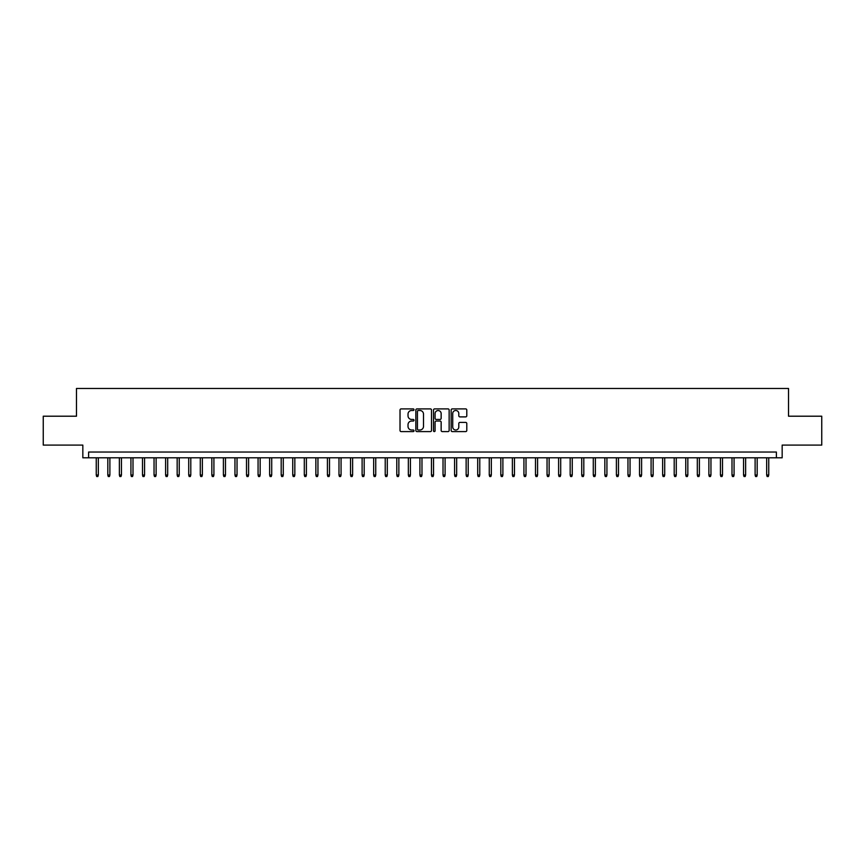 <?xml version="1.0" encoding="UTF-8"?>
<svg xmlns="http://www.w3.org/2000/svg" width="865" height="865" viewBox="0 0 865 865"><rect width="100%" height="100%" fill="white"/><g stroke="black" fill="none" stroke-linecap="round" stroke-linejoin="round"><path stroke-width="1.3" d="M414.011 409.696A0.789 0.789 0 0 0 413.211 408.896L401.155 408.896A1.135 1.135 0 0 0 400.019 410.032L400.019 430.456A1.135 1.135 0 0 0 401.155 431.592L413.211 431.592A0.789 0.789 0 0 0 414.011 430.802A0.789 0.789 0 0 0 413.211 430.002L411.654 430.002A3.633 3.633 0 0 1 408.021 426.369L408.021 424.672A3.633 3.633 0 0 1 411.654 421.039L413.211 421.039A0.789 0.789 0 0 0 414.011 420.249A0.789 0.789 0 0 0 413.211 419.449L411.654 419.449A3.633 3.633 0 0 1 408.021 415.827L408.021 414.119A3.633 3.633 0 0 1 411.654 410.486L413.211 410.486A0.789 0.789 0 0 0 414.011 409.696M465.662 416.898A1.135 1.135 0 0 0 466.797 415.762L466.797 410.032A1.135 1.135 0 0 0 465.662 408.896L452.265 408.896A1.135 1.135 0 0 0 451.141 410.032L451.141 430.456A1.135 1.135 0 0 0 452.265 431.592L465.662 431.592A1.135 1.135 0 0 0 466.797 430.456L466.797 423.536A1.135 1.135 0 0 0 465.662 422.401L459.931 422.401A1.135 1.135 0 0 0 458.796 423.536L458.796 426.975A3.038 3.038 0 0 1 455.758 430.002A3.038 3.038 0 0 1 452.719 426.975L452.719 413.524A3.038 3.038 0 0 1 455.758 410.486A3.038 3.038 0 0 1 458.796 413.524L458.796 415.762A1.135 1.135 0 0 0 459.931 416.898L465.662 416.898M776.381 457.812L782.165 457.812L782.165 445.097L821.75 445.097L821.75 416.206L788.523 416.206L788.523 388.461L76.477 388.461L76.477 416.206L43.25 416.206L43.25 445.097L82.835 445.097L82.835 457.812L776.381 457.812L776.381 452.038L88.619 452.038L88.619 457.812M431.505 410.032A1.135 1.135 0 0 0 430.37 408.896L416.984 408.896A1.135 1.135 0 0 0 415.849 410.032L415.849 430.456A1.135 1.135 0 0 0 416.984 431.592L430.37 431.592A1.135 1.135 0 0 0 431.505 430.456L431.505 410.032M434.63 408.896L448.016 408.896A1.135 1.135 0 0 1 449.151 410.032L449.151 430.456A1.135 1.135 0 0 1 448.016 431.592L442.285 431.592A1.135 1.135 0 0 1 441.15 430.456L441.15 422.174A1.135 1.135 0 0 0 440.015 421.039L436.22 421.039A1.135 1.135 0 0 0 435.084 422.174L435.084 430.802A0.789 0.789 0 0 1 434.284 431.592A0.789 0.789 0 0 1 433.495 430.802L433.495 410.032A1.135 1.135 0 0 1 434.63 408.896M418.228 410.486A0.789 0.789 0 0 0 417.438 411.286L417.438 429.213A0.789 0.789 0 0 0 418.228 430.002L419.882 430.002A3.633 3.633 0 0 0 423.504 426.369L423.504 414.119A3.633 3.633 0 0 0 419.882 410.486L418.228 410.486M441.15 413.578A3.038 3.038 0 0 0 438.112 410.551A3.038 3.038 0 0 0 435.084 413.578L435.084 418.314A1.135 1.135 0 0 0 436.22 419.449L440.015 419.449A1.135 1.135 0 0 0 441.15 418.314L441.15 413.578M98.329 475.036L97.864 476.539L96.707 476.539L96.253 475.036L98.329 475.036L98.329 457.812M96.253 475.036L96.253 457.812M109.887 475.036L109.423 476.539L108.266 476.539L107.811 475.036L109.887 475.036L109.887 457.812M107.811 475.036L107.811 457.812M121.446 475.036L120.981 476.539L119.824 476.539L119.37 475.036L121.446 475.036L121.446 457.812M119.37 475.036L119.37 457.812M133.005 475.036L132.54 476.539L131.383 476.539L130.929 475.036L133.005 475.036L133.005 457.812M130.929 475.036L130.929 457.812M144.563 475.036L144.098 476.539L142.941 476.539L142.487 475.036L144.563 475.036L144.563 457.812M142.487 475.036L142.487 457.812M156.122 475.036L155.657 476.539L154.511 476.539L154.046 475.036L156.122 475.036L156.122 457.812M154.046 475.036L154.046 457.812M167.68 475.036L167.215 476.539L166.069 476.539L165.604 475.036L167.68 475.036L167.68 457.812M165.604 475.036L165.604 457.812M179.239 475.036L178.785 476.539L177.628 476.539L177.163 475.036L179.239 475.036L179.239 457.812M177.163 475.036L177.163 457.812M190.797 475.036L190.343 476.539L189.186 476.539L188.721 475.036L190.797 475.036L190.797 457.812M188.721 475.036L188.721 457.812M202.356 475.036L201.902 476.539L200.745 476.539L200.28 475.036L202.356 475.036L202.356 457.812M200.28 475.036L200.28 457.812M213.915 475.036L213.46 476.539L212.303 476.539L211.838 475.036L213.915 475.036L213.915 457.812M211.838 475.036L211.838 457.812M225.473 475.036L225.019 476.539L223.862 476.539L223.397 475.036L225.473 475.036L225.473 457.812M223.397 475.036L223.397 457.812M237.032 475.036L236.578 476.539L235.421 476.539L234.956 475.036L237.032 475.036L237.032 457.812M234.956 475.036L234.956 457.812M248.601 475.036L248.136 476.539L246.979 476.539L246.514 475.036L248.601 475.036L248.601 457.812M246.514 475.036L246.514 457.812M260.16 475.036L259.695 476.539L258.538 476.539L258.073 475.036L260.16 475.036L260.16 457.812M258.073 475.036L258.073 457.812M271.718 475.036L271.253 476.539L270.096 476.539L269.631 475.036L271.718 475.036L271.718 457.812M269.631 475.036L269.631 457.812M283.277 475.036L282.812 476.539L281.655 476.539L281.19 475.036L283.277 475.036L283.277 457.812M281.19 475.036L281.19 457.812M294.835 475.036L294.37 476.539L293.213 476.539L292.748 475.036L294.835 475.036L294.835 457.812M292.748 475.036L292.748 457.812M306.394 475.036L305.929 476.539L304.772 476.539L304.307 475.036L306.394 475.036L306.394 457.812M304.307 475.036L304.307 457.812M317.952 475.036L317.487 476.539L316.331 476.539L315.866 475.036L317.952 475.036L317.952 457.812M315.866 475.036L315.866 457.812M329.511 475.036L329.046 476.539L327.889 476.539L327.424 475.036L329.511 475.036L329.511 457.812M327.424 475.036L327.424 457.812M341.07 475.036L340.605 476.539L339.448 476.539L338.983 475.036L341.07 475.036L341.07 457.812M338.983 475.036L338.983 457.812M352.628 475.036L352.163 476.539L351.006 476.539L350.541 475.036L352.628 475.036L352.628 457.812M350.541 475.036L350.541 457.812M364.187 475.036L363.722 476.539L362.565 476.539L362.111 475.036L364.187 475.036L364.187 457.812M362.111 475.036L362.111 457.812M375.745 475.036L375.28 476.539L374.123 476.539L373.669 475.036L375.745 475.036L375.745 457.812M373.669 475.036L373.669 457.812M387.304 475.036L386.839 476.539L385.682 476.539L385.228 475.036L387.304 475.036L387.304 457.812M385.228 475.036L385.228 457.812M398.862 475.036L398.397 476.539L397.24 476.539L396.786 475.036L398.862 475.036L398.862 457.812M396.786 475.036L396.786 457.812M410.421 475.036L409.956 476.539L408.799 476.539L408.345 475.036L410.421 475.036L410.421 457.812M408.345 475.036L408.345 457.812M421.979 475.036L421.514 476.539L420.368 476.539L419.903 475.036L421.979 475.036L421.979 457.812M419.903 475.036L419.903 457.812M433.538 475.036L433.073 476.539L431.927 476.539L431.462 475.036L433.538 475.036L433.538 457.812M431.462 475.036L431.462 457.812M445.097 475.036L444.632 476.539L443.486 476.539L443.021 475.036L445.097 475.036L445.097 457.812M443.021 475.036L443.021 457.812M456.655 475.036L456.201 476.539L455.044 476.539L454.579 475.036L456.655 475.036L456.655 457.812M454.579 475.036L454.579 457.812M468.214 475.036L467.76 476.539L466.603 476.539L466.138 475.036L468.214 475.036L468.214 457.812M466.138 475.036L466.138 457.812M479.772 475.036L479.318 476.539L478.161 476.539L477.696 475.036L479.772 475.036L479.772 457.812M477.696 475.036L477.696 457.812M491.331 475.036L490.877 476.539L489.72 476.539L489.255 475.036L491.331 475.036L491.331 457.812M489.255 475.036L489.255 457.812M502.889 475.036L502.435 476.539L501.278 476.539L500.813 475.036L502.889 475.036L502.889 457.812M500.813 475.036L500.813 457.812M514.459 475.036L513.994 476.539L512.837 476.539L512.372 475.036L514.459 475.036L514.459 457.812M512.372 475.036L512.372 457.812M526.017 475.036L525.552 476.539L524.395 476.539L523.931 475.036L526.017 475.036L526.017 457.812M523.931 475.036L523.931 457.812M537.576 475.036L537.111 476.539L535.954 476.539L535.489 475.036L537.576 475.036L537.576 457.812M535.489 475.036L535.489 457.812M549.134 475.036L548.669 476.539L547.513 476.539L547.048 475.036L549.134 475.036L549.134 457.812M547.048 475.036L547.048 457.812M560.693 475.036L560.228 476.539L559.071 476.539L558.606 475.036L560.693 475.036L560.693 457.812M558.606 475.036L558.606 457.812M572.252 475.036L571.787 476.539L570.63 476.539L570.165 475.036L572.252 475.036L572.252 457.812M570.165 475.036L570.165 457.812M583.81 475.036L583.345 476.539L582.188 476.539L581.723 475.036L583.81 475.036L583.81 457.812M581.723 475.036L581.723 457.812M595.369 475.036L594.904 476.539L593.747 476.539L593.282 475.036L595.369 475.036L595.369 457.812M593.282 475.036L593.282 457.812M606.927 475.036L606.462 476.539L605.305 476.539L604.84 475.036L606.927 475.036L606.927 457.812M604.84 475.036L604.84 457.812M618.486 475.036L618.021 476.539L616.864 476.539L616.399 475.036L618.486 475.036L618.486 457.812M616.399 475.036L616.399 457.812M630.044 475.036L629.579 476.539L628.423 476.539L627.968 475.036L630.044 475.036L630.044 457.812M627.968 475.036L627.968 457.812M641.603 475.036L641.138 476.539L639.981 476.539L639.527 475.036L641.603 475.036L641.603 457.812M639.527 475.036L639.527 457.812M653.162 475.036L652.697 476.539L651.54 476.539L651.086 475.036L653.162 475.036L653.162 457.812M651.086 475.036L651.086 457.812M664.72 475.036L664.255 476.539L663.098 476.539L662.644 475.036L664.72 475.036L664.72 457.812M662.644 475.036L662.644 457.812M676.279 475.036L675.814 476.539L674.657 476.539L674.203 475.036L676.279 475.036L676.279 457.812M674.203 475.036L674.203 457.812M687.837 475.036L687.372 476.539L686.215 476.539L685.761 475.036L687.837 475.036L687.837 457.812M685.761 475.036L685.761 457.812M699.396 475.036L698.931 476.539L697.785 476.539L697.32 475.036L699.396 475.036L699.396 457.812M697.32 475.036L697.32 457.812M710.954 475.036L710.489 476.539L709.343 476.539L708.878 475.036L710.954 475.036L710.954 457.812M708.878 475.036L708.878 457.812M722.513 475.036L722.059 476.539L720.902 476.539L720.437 475.036L722.513 475.036L722.513 457.812M720.437 475.036L720.437 457.812M734.071 475.036L733.617 476.539L732.46 476.539L731.995 475.036L734.071 475.036L734.071 457.812M731.995 475.036L731.995 457.812M745.63 475.036L745.176 476.539L744.019 476.539L743.554 475.036L745.63 475.036L745.63 457.812M743.554 475.036L743.554 457.812M757.189 475.036L756.734 476.539L755.577 476.539L755.113 475.036L757.189 475.036L757.189 457.812M755.113 475.036L755.113 457.812M768.747 475.036L768.293 476.539L767.136 476.539L766.671 475.036L768.747 475.036L768.747 457.812M766.671 475.036L766.671 457.812"/></g></svg>

